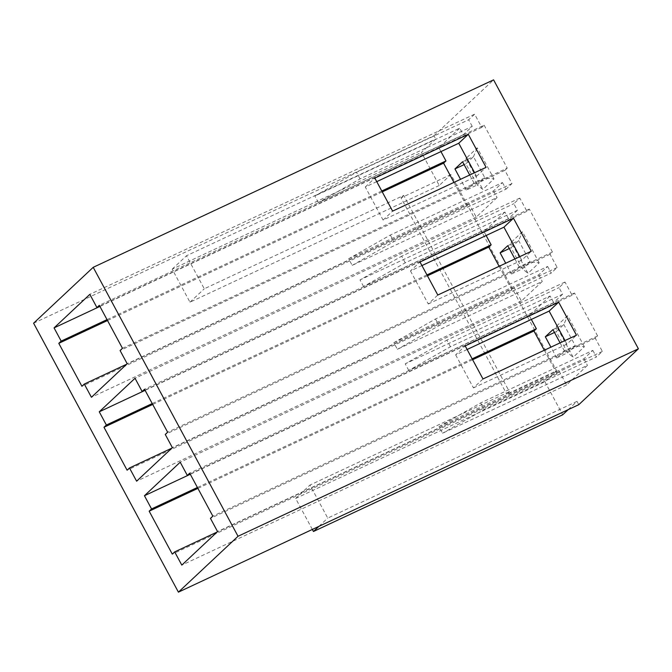 <?xml version="1.0" encoding="UTF-8"?>
<svg xmlns="http://www.w3.org/2000/svg" width="672" height="672" viewBox="0 0 672 672"><rect width="100%" height="100%" fill="white"/><g stroke="black" fill="none" stroke-linecap="round" stroke-linejoin="round"><path stroke-width="0.5" stroke-dasharray="3.36 2.52" d="M469.703 175.014L473.962 182.918L484.865 177.811L477.229 184.96L482.782 189.403L493.996 178.903L477.271 147.84L466.066 158.348L482.782 189.403M473.962 182.918L466.326 190.067L477.229 184.96L465.847 163.817L473.474 156.66L484.865 177.811L493.996 178.903M462.571 161.767L473.474 156.66L477.271 147.84M463.277 134.761L318.394 202.6L360.058 178.895L472.223 126.378L463.277 134.761L459.715 128.15L314.84 195.989L356.496 172.292L468.661 119.767L474.625 114.181L481.74 127.394L484.126 125.16L99.33 305.332M484.126 125.16L507.251 168.109L122.464 348.289M376.74 181.65L365.282 187.018L383.074 220.055L476.54 176.291L474.617 172.712M539.179 262.828L522.455 231.764L511.249 242.273L527.974 273.328L539.179 262.828L530.048 261.736L522.421 268.884L527.974 273.328M584.371 346.744L567.647 315.689L556.441 326.197L573.166 357.252L584.371 346.744L575.24 345.652L567.605 352.808L573.166 357.252M312.337 529.444L295.646 498.464L544.908 381.746L556.592 370.793L506.738 394.136L509.368 391.675L403.687 195.418L204.28 288.792L186.488 255.746L435.75 139.037L421.445 152.443L439.236 185.489L450.92 174.535L556.592 370.793M33.6 323.198L433.969 135.727L435.75 139.037M433.969 135.727L493.584 79.85M568.184 409.643L577.004 401.377L578.785 404.678M544.908 381.746L562.699 414.792M577.004 401.377L327.751 518.087L309.96 485.05L509.368 391.675M556.441 326.197L556.223 331.666L563.85 324.509L567.647 315.689M552.947 329.616L563.85 324.509L575.24 345.652L564.337 350.759L556.702 357.916L567.605 352.808L556.223 331.666L554.484 332.472M511.249 242.273L511.031 247.741L518.666 240.584L522.455 231.764M507.763 245.692L518.666 240.584L530.048 261.736L519.145 266.843L511.518 273.991L522.421 268.884L511.031 247.741L509.3 248.548M466.066 158.348L465.847 163.817L464.108 164.632M318.394 202.6L314.84 195.989M360.058 178.895L356.496 172.292M472.223 126.378L468.661 119.767M348.642 258.77L493.525 190.924L502.463 182.549L390.298 235.066L348.642 258.77L352.195 265.373L497.078 197.534L476.213 217.098L469.098 203.876L466.712 206.111L453.944 182.398M493.525 190.924L497.078 197.534M502.463 182.549L506.024 189.151L393.859 241.676L352.195 265.373M390.298 235.066L393.859 241.676M466.326 190.067L460.53 179.306M365.282 187.018L374.816 178.072M383.074 220.055L392.608 211.117M476.54 176.291L486.083 167.345M507.251 168.109L504.865 170.352L511.98 183.565L506.024 189.151M440.941 151.586L438.858 147.706L459.715 128.15M476.213 217.098L91.426 397.27M469.098 203.876L126.697 364.207M511.98 183.565L127.193 363.737M504.865 170.352L120.078 350.524M481.74 127.394L99.817 306.23M474.625 114.181L89.83 294.353M438.858 147.706L99.91 306.415M381.772 190.982L107.033 319.628M382.25 191.881L107.512 320.527M466.712 206.111L81.925 386.291M393.826 342.686L538.709 274.848L547.655 266.465L435.49 318.99L393.826 342.686L397.387 349.297L542.27 281.459L521.405 301.014L514.29 287.801L511.904 290.035L499.128 266.314M435.49 318.99L439.043 325.601L397.387 349.297M547.655 266.465L551.208 273.076L439.043 325.601M538.709 274.848L542.27 281.459M517.406 210.302L508.469 218.677L363.586 286.524L405.241 262.819L517.406 210.302L513.853 203.692L519.809 198.106L526.924 211.319L529.309 209.084L552.443 252.034L550.057 254.268L557.172 267.49L551.208 273.076M405.241 262.819L401.68 256.208L513.853 203.692M363.586 286.524L360.024 279.913L401.68 256.208M508.469 218.677L504.907 212.075L360.024 279.913M514.895 258.938L519.145 266.843M511.518 273.991L505.722 263.231M421.932 265.566L410.466 270.934L420.008 261.996M410.466 270.934L428.257 303.979L437.8 295.033M428.257 303.979L521.732 260.207L531.266 251.269M521.732 260.207L519.809 256.637M486.133 235.511L484.042 231.63L504.907 212.075M521.405 301.014L136.609 481.194M514.29 287.801L171.881 448.123M557.172 267.49L172.376 447.661M550.057 254.268L165.262 434.448M552.443 252.034L167.647 432.214M526.924 211.319L145.001 390.155M529.309 209.084L144.522 389.256M519.809 198.106L135.022 378.277M484.042 231.63L145.102 390.34M426.955 274.907L152.216 403.553M427.442 275.806L152.695 404.443M511.904 290.035L127.109 470.207M439.018 426.611L583.901 358.772L592.838 350.389L480.673 402.914L439.018 426.611L442.571 433.222L587.454 365.383L566.588 384.938L559.474 371.725L557.088 373.96L544.32 350.238M480.673 402.914L484.235 409.517L442.571 433.222M592.838 350.389L596.4 357L484.235 409.517M583.901 358.772L587.454 365.383M562.598 294.218L553.652 302.602L408.769 370.44L450.433 346.744L562.598 294.218L559.037 287.616L565.001 282.03L572.116 295.243L574.501 293.009L597.626 335.958L595.241 338.192L602.356 351.414L596.4 357M450.433 346.744L446.872 340.133L559.037 287.616M408.769 370.44L405.216 363.838L446.872 340.133M553.652 302.602L550.099 295.999L405.216 363.838M560.078 342.863L564.337 350.759M556.702 357.916L550.906 347.155M467.116 349.49L455.658 354.858L465.192 345.92M455.658 354.858L473.449 387.904L482.983 378.958M473.449 387.904L566.916 344.131L576.458 335.194M566.916 344.131L564.992 340.561M531.317 319.435L529.234 315.554L550.099 295.999M566.588 384.938L181.801 565.118M559.474 371.725L217.073 532.048M602.356 351.414L217.568 531.586M595.241 338.192L210.454 518.372M597.626 335.958L212.839 516.138M572.116 295.243L190.193 474.071M574.501 293.009L189.706 473.18M565.001 282.03L180.205 462.202M529.234 315.554L190.285 474.264M472.147 358.831L197.408 487.477M472.626 359.722L197.887 488.368M557.088 373.96L172.301 554.131M450.92 174.535L401.066 197.879L506.738 394.136M401.066 197.879L403.687 195.418M439.236 185.489L189.974 302.198L172.183 269.161L421.445 152.443M172.183 269.161L186.488 255.746M189.974 302.198L204.28 288.792M295.646 498.464L309.96 485.05M318.931 526.352L327.751 518.087"/><path stroke-width="1.01" d="M460.53 179.306L454.944 168.924L462.571 161.767L469.703 175.014M437.8 295.033L420.008 261.996L513.475 218.232L531.266 251.269L437.8 295.033M638.4 348.802L238.031 536.273L178.416 592.15L578.785 404.678L638.4 348.802L493.584 79.85L93.215 267.322L238.031 536.273M482.983 378.958L465.192 345.92L558.667 302.148L576.458 335.194L482.983 378.958M392.608 211.117L374.816 178.072L468.292 134.308L486.083 167.345L392.608 211.117M99.33 305.332L122.464 348.289L120.078 350.524L127.193 363.737L91.426 397.27L84.302 384.056L81.925 386.291L58.792 343.333L61.177 341.099L54.062 327.886L89.83 294.353L96.944 307.574L99.33 305.332M474.617 172.712L458.749 143.245L376.74 181.65M312.337 529.444L313.438 531.502L562.699 414.792L568.184 409.643M93.215 267.322L33.6 323.198L178.416 592.15M454.944 168.924L464.108 164.632M458.749 143.245L468.292 134.308M453.944 182.398L443.587 163.162L445.973 160.927L440.941 151.586M126.697 364.207L84.302 384.056M99.817 306.23L96.944 307.574M99.91 306.415L54.062 327.886M445.973 160.927L381.772 190.982M107.033 319.628L61.177 341.099M443.587 163.162L382.25 191.881M107.512 320.527L58.792 343.333M505.722 263.231L500.128 252.848L507.763 245.692L514.895 258.938M500.128 252.848L509.3 248.548M519.809 256.637L503.941 227.17L513.475 218.232M503.941 227.17L421.932 265.566M499.128 266.314L488.771 247.086L491.156 244.852L486.133 235.511M136.609 481.194L129.494 467.972L127.109 470.207L103.984 427.258L106.369 425.023L99.254 411.81L135.022 378.277L142.136 391.49L144.522 389.256L167.647 432.214L165.262 434.448L172.376 447.661L136.609 481.194M171.881 448.123L129.494 467.972M145.001 390.155L142.136 391.49M145.102 390.34L99.254 411.81M491.156 244.852L426.955 274.907M152.216 403.553L106.369 425.023M488.771 247.086L427.442 275.806M152.695 404.443L103.984 427.258M550.906 347.155L545.32 336.773L552.947 329.616L560.078 342.863M545.32 336.773L554.484 332.472M564.992 340.561L549.125 311.094L558.667 302.148M549.125 311.094L467.116 349.49M544.32 350.238L533.963 331.01L536.348 328.768L531.317 319.435M181.801 565.118L174.686 551.897L172.301 554.131L149.167 511.182L151.553 508.948L144.438 495.726L180.205 462.202L187.32 475.415L189.706 473.18L212.839 516.138L210.454 518.372L217.568 531.586L181.801 565.118M217.073 532.048L174.686 551.897M190.193 474.071L187.32 475.415M190.285 474.264L144.438 495.726M536.348 328.768L472.147 358.831M197.408 487.477L151.553 508.948M533.963 331.01L472.626 359.722M197.887 488.368L149.167 511.182M313.438 531.502L318.931 526.352"/></g></svg>
